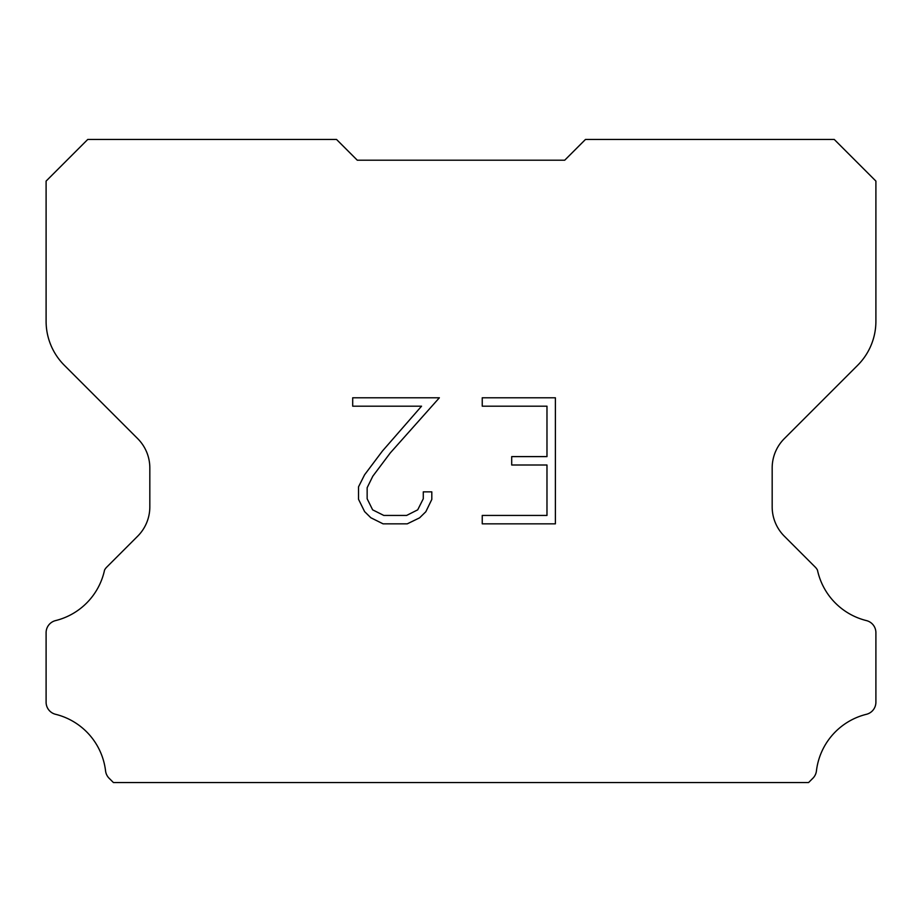 <?xml version="1.0" encoding="UTF-8"?>
<svg xmlns="http://www.w3.org/2000/svg" width="922" height="922" viewBox="0 0 922 922"><rect width="100%" height="100%" fill="white"/><g stroke="black" fill="none" stroke-linecap="round" stroke-linejoin="round"><path stroke-width="1.38" d="M546.977 515.433L546.977 465.011L511.698 465.011L511.698 456.609L546.977 456.609L546.977 406.187L482.241 406.187L482.241 397.785L555.39 397.785L555.39 523.834L482.241 523.834L482.241 515.433L546.977 515.433M431.807 491.864L431.807 499.424L425.826 511.733L419.591 517.841L407.27 523.834L383.068 523.834L370.84 517.749L364.605 511.606L358.531 499.298L358.531 486.828L364.605 474.761L382.411 451.054L421.55 406.187L352.7 406.187L352.7 397.785L439.368 397.785L390.294 452.909L372.811 476.201L367.152 487.703L367.152 498.767L372.649 509.854L383.806 515.433L406.625 515.433L417.701 509.843L423.279 498.767L423.279 491.864L431.807 491.864M357.275 160.198L336.53 139.453L87.74 139.453L46.1 181.092L46.1 321.282A62.235 62.235 0 0 0 64.333 365.285L137.678 438.63A41.49 41.49 0 0 1 149.825 467.961L149.825 506.858A41.49 41.49 0 0 1 137.678 536.189L106.722 567.145A12.159 12.159 0 0 0 104.543 570.096A66.384 66.384 0 0 1 55.562 620.598A12.447 12.447 0 0 0 46.1 632.688L46.1 702.218A12.447 12.447 0 0 0 55.562 714.296A66.384 66.384 0 0 1 105.569 770.942A12.447 12.447 0 0 0 109.464 778.594L113.418 782.548L808.582 782.548L812.536 778.594A12.447 12.447 0 0 0 816.431 770.942A66.384 66.384 0 0 1 866.438 714.296A12.447 12.447 0 0 0 875.9 702.218L875.9 632.688A12.447 12.447 0 0 0 866.438 620.598A66.384 66.384 0 0 1 817.457 570.096A12.159 12.159 0 0 0 815.279 567.145L784.322 536.189A41.49 41.49 0 0 1 772.175 506.858L772.175 467.961A41.49 41.49 0 0 1 784.322 438.63L857.667 365.285A62.235 62.235 0 0 0 875.9 321.282L875.9 181.092L834.26 139.453L585.47 139.453L564.725 160.198L357.275 160.198"/></g></svg>
